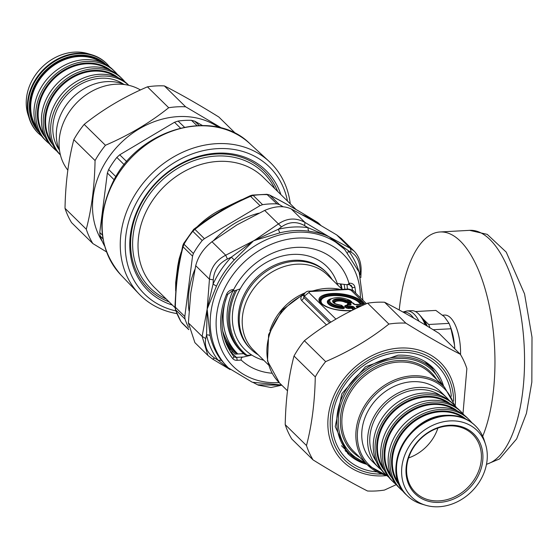 <?xml version="1.0" encoding="UTF-8"?>
<svg xmlns="http://www.w3.org/2000/svg" width="560" height="560" viewBox="0 0 560 560"><rect width="100%" height="100%" fill="white"/><g stroke="black" fill="none" stroke-linecap="round" stroke-linejoin="round"><path stroke-width="0.84" d="M277.662 191.429A82.544 68.677 134.5 0 0 277.053 189.945A82.544 68.677 134.5 0 0 178.906 165.305A82.544 68.677 134.5 0 0 130.802 238.441A82.544 68.677 134.5 0 0 169.141 301.889M280.889 194.6A84.154 70.014 134.5 0 0 279.069 189.791A84.154 70.014 134.5 0 0 155.036 183.701A84.154 70.014 134.5 0 0 172.361 305.06M290.269 203.812A92.89 77.28 134.5 0 0 285.04 184.086A92.89 77.28 134.5 0 0 269.185 161.469A92.89 77.28 134.5 0 0 150.423 174.965A92.89 77.28 134.5 0 0 139.034 293.944A92.89 77.28 134.5 0 0 176.904 313.614M104.545 245.945A85.302 70.966 -45.5 0 1 100.135 235.977L99.757 232.456L107.373 172.998L108.647 169.505A85.302 70.966 -45.5 0 1 116.837 157.423L119.721 154.805L174.503 122.276L178.087 121.065A85.302 70.966 -45.5 0 1 191.478 120.33L194.677 121.17L202.342 125.454M175.847 310.905A89.096 74.123 -45.5 0 1 149.779 183.407A89.096 74.123 -45.5 0 1 283.297 187.397A89.096 74.123 -45.5 0 1 287.476 201.068M269.458 194.964L266.84 194.299L276.962 203.875A85.281 70.952 -45.5 0 0 262.584 204.666L253.197 195.44A85.281 70.952 -45.5 0 1 267.568 194.649L269.458 194.964C283.437 202.069 299.509 211.246 317.667 222.488L318.808 223.384L317.485 222.418M283.108 206.759L279.398 204.582L276.962 203.875M266.84 194.299L252.392 195.09A4.487 1.68 81.6 0 1 253.197 195.44L250.551 196.336L250.334 195.685L231.567 204.666L222.278 209.909A6.734 1.484 58.9 0 1 221.396 209.384L241.465 199.724M262.584 204.666L260.029 205.646L204.4 238.665L202.195 240.52A85.281 70.952 -45.5 0 0 196.427 248.514A85.281 70.952 -45.5 0 0 193.396 253.484L192.542 256.144L184.814 316.512L185.003 319.032A85.281 70.952 -45.5 0 0 188.489 327.404M193.396 253.484L184.002 244.258A4.487 0.756 29.6 0 1 183.596 243.558L193.732 229.292L194.922 229.355L192.801 231.294L202.195 240.52M192.78 230.881L192.801 231.294A85.281 70.952 -45.5 0 0 184.002 244.258L183.064 246.834L182.805 245.497L178.542 265.783M188.72 329.378L181.181 321.979A85.281 70.952 -45.5 0 1 175.609 309.799L174.937 306.866L175.336 307.202L175.609 309.799L185.003 319.032M175.665 290.822L175.679 282.611L177.723 266.196L179.102 259L181.237 252.028M197.477 226.478C205.086 219.142 213.059 213.444 221.396 209.384M193.732 229.292L209.265 217.945L222.278 209.909M174.937 306.866L176.365 282.429L178.528 265.881M237.006 354.025A67.326 56.014 -45.5 0 1 233.233 350.7A67.326 56.014 -45.5 0 1 224.413 338.737M234.486 350.672A66.43 55.265 -45.5 0 1 222.992 332.878M233.233 350.7L231.455 348.957A67.326 56.014 -45.5 0 1 225.351 341.586M67.858 170.163A54.719 45.528 -45.5 0 1 74.998 104.622A54.719 45.528 -45.5 0 1 140.441 89.978M59.57 150.675A48.797 40.593 -45.5 0 1 106.855 81.62A48.797 40.593 -45.5 0 1 124.53 84.553M29.274 118.58L28 114.583A46.655 38.815 -45.5 0 1 41.377 67.83A46.655 38.815 -45.5 0 1 87.885 53.627L91.903 54.831A48.797 40.593 134.5 0 0 77.973 53.249A48.797 40.593 134.5 0 0 29.274 118.58A48.797 40.593 134.5 0 0 38.031 132.944A48.797 40.593 134.5 0 0 38.255 133.161M106.645 63.553A48.797 40.593 134.5 0 0 106.421 63.329A48.797 40.593 134.5 0 0 91.903 54.831M49.357 143.752A48.797 40.593 -45.5 0 1 46.375 141.148L44.569 139.37A48.797 40.593 -45.5 0 1 39.41 90.615A48.797 40.593 -45.5 0 1 84.518 59.675A48.797 40.593 -45.5 0 1 112.966 69.762L114.772 71.533A48.797 40.593 -45.5 0 1 117.425 74.466M46.375 141.148A48.797 40.593 -45.5 0 1 41.216 92.386A48.797 40.593 -45.5 0 1 86.324 61.453A48.797 40.593 -45.5 0 1 114.772 71.533M56.805 151.067A48.797 40.593 -45.5 0 1 53.823 148.456L52.017 146.685A48.797 40.593 -45.5 0 1 46.858 97.93A48.797 40.593 -45.5 0 1 91.966 66.99A48.797 40.593 -45.5 0 1 120.407 77.07L122.213 78.848A48.797 40.593 -45.5 0 1 124.873 81.781M53.823 148.456A48.797 40.593 -45.5 0 1 48.657 99.701A48.797 40.593 -45.5 0 1 93.765 68.768A48.797 40.593 -45.5 0 1 122.213 78.848M60.417 154.938L59.465 154A48.797 40.593 -45.5 0 1 54.299 105.245A48.797 40.593 -45.5 0 1 99.407 74.305A48.797 40.593 -45.5 0 1 127.855 84.385L128.807 85.323M60.41 154.896A48.797 40.593 -45.5 0 1 56.434 106.372A48.797 40.593 -45.5 0 1 101.213 76.076A48.797 40.593 -45.5 0 1 128.765 85.316M123.522 84.147A46.459 38.647 134.5 0 0 67.893 93.877A46.459 38.647 134.5 0 0 59.143 149.674M378.217 467.159L372.351 461.398A48.797 40.593 -45.5 0 1 367.185 412.643A48.797 40.593 -45.5 0 1 412.293 381.703A48.797 40.593 -45.5 0 1 440.741 391.79L446.607 397.551A48.797 40.593 134.5 0 0 418.159 387.471A48.797 40.593 134.5 0 0 373.051 418.404A48.797 40.593 134.5 0 0 378.217 467.159A48.797 40.593 134.5 0 0 381.199 469.77M437.906 428.064A40.754 33.908 -45.5 0 1 408.576 457.926M439.194 500.878A40.754 33.908 -45.5 0 1 415.436 492.457A40.754 33.908 -45.5 0 1 419.811 439.621A40.754 33.908 -45.5 0 1 472.556 434.315A40.754 33.908 -45.5 0 1 476.868 475.041A40.754 33.908 -45.5 0 1 439.194 500.878M439.509 502.376A41.895 34.86 134.5 0 0 479.962 442.743A41.895 34.86 134.5 0 0 413.868 446.369A41.895 34.86 134.5 0 0 439.509 502.376M438.949 506.751A46.655 38.815 134.5 0 0 485.513 444.283A46.655 38.815 134.5 0 0 416.759 436.625A46.655 38.815 134.5 0 0 425.628 505.239A46.655 38.815 134.5 0 0 438.949 506.751M425.628 505.239L421.61 504.028A48.797 40.593 -45.5 0 1 407.092 495.53A48.797 40.593 -45.5 0 1 401.933 446.775A48.797 40.593 -45.5 0 1 447.041 415.842A48.797 40.593 -45.5 0 1 475.482 425.922A48.797 40.593 -45.5 0 1 484.239 440.286L485.513 444.283M471.793 422.667A48.797 40.593 134.5 0 0 468.944 419.496A48.797 40.593 134.5 0 0 440.496 409.409A48.797 40.593 134.5 0 0 395.388 440.349A48.797 40.593 134.5 0 0 400.547 489.104A48.797 40.593 134.5 0 0 403.774 491.897M468.944 419.496L467.138 417.718A48.797 40.593 134.5 0 0 438.69 407.638A48.797 40.593 134.5 0 0 393.582 438.578A48.797 40.593 134.5 0 0 398.748 487.333L400.547 489.104M464.156 415.114A48.797 40.593 134.5 0 0 461.496 412.181A48.797 40.593 134.5 0 0 433.048 402.094A48.797 40.593 134.5 0 0 387.94 433.034A48.797 40.593 134.5 0 0 393.106 481.789A48.797 40.593 134.5 0 0 396.088 484.393M461.496 412.181L459.69 410.403A48.797 40.593 134.5 0 0 431.249 400.323A48.797 40.593 134.5 0 0 386.141 431.263A48.797 40.593 134.5 0 0 391.3 480.018L393.106 481.789M456.708 407.799A48.797 40.593 134.5 0 0 454.055 404.866A48.797 40.593 134.5 0 0 425.607 394.779A48.797 40.593 134.5 0 0 380.499 425.719A48.797 40.593 134.5 0 0 385.658 474.474A48.797 40.593 134.5 0 0 388.64 477.085M454.055 404.866L452.249 403.088A48.797 40.593 134.5 0 0 423.801 393.008A48.797 40.593 134.5 0 0 378.693 423.948A48.797 40.593 134.5 0 0 383.852 472.703L385.658 474.474M449.267 400.484A48.797 40.593 134.5 0 0 446.607 397.551M440.468 395.535A46.459 38.647 134.5 0 0 384.839 405.272A46.459 38.647 134.5 0 0 376.089 461.062M396.284 484.638L384.447 490.07A91.203 75.88 -45.5 0 1 375.921 490.973A91.203 75.88 -45.5 0 1 367.507 490.994C351.806 483.035 333.648 472.668 313.054 459.9A91.203 75.88 -45.5 0 1 306.481 445.543C311.857 425.068 314.79 402.185 315.273 376.901A91.203 75.88 -45.5 0 1 325.64 361.613C349.174 351.505 370.258 338.989 388.892 324.065A91.203 75.88 -45.5 0 1 405.832 323.134C426.433 335.909 444.584 346.269 460.292 354.235A91.203 75.88 -45.5 0 1 466.865 368.592L462.98 413.735M432.915 369.397A60.424 50.267 134.5 0 0 429.492 364.7A60.424 50.267 134.5 0 1 432.915 369.397M345.065 450.632A60.424 50.267 134.5 0 0 349.825 453.971A60.424 50.267 134.5 0 1 345.065 450.632M460.292 354.235L439.026 333.347C418.432 320.572 400.274 310.212 384.573 302.246A91.203 75.88 134.5 0 0 367.633 303.177C344.099 313.292 323.015 325.808 304.381 340.725A91.203 75.88 134.5 0 0 294.007 356.013C288.631 376.488 285.698 399.371 285.215 424.655A91.203 75.88 134.5 0 0 291.788 439.012L313.054 459.9M315.273 376.901L294.007 356.013M304.381 340.725L325.64 361.613M285.215 424.655L306.481 445.543M388.892 324.065L367.633 303.177M384.573 302.246L405.832 323.134M235.83 133.707L218.827 117.005C198.226 104.237 180.075 93.87 164.367 85.911A91.203 75.88 134.5 0 0 147.427 86.835C123.9 96.95 102.816 109.466 84.175 124.39A91.203 75.88 134.5 0 0 73.808 139.671C68.432 160.146 65.499 183.029 65.016 208.32A91.203 75.88 134.5 0 0 71.589 222.67L92.848 243.565A91.203 75.88 -45.5 0 1 86.275 229.208C91.658 208.726 94.584 185.85 95.067 160.559A91.203 75.88 -45.5 0 1 105.441 145.278C128.968 135.163 150.052 122.647 168.693 107.73A91.203 75.88 -45.5 0 1 185.633 106.799L221.858 128.177M218.708 127.379A82.656 68.768 134.5 0 0 120.659 143.164A82.656 68.768 134.5 0 0 102.34 241.549M106.456 251.853L92.848 243.565M65.016 208.32L86.275 229.208M164.367 85.911L185.633 106.799M168.693 107.73L147.427 86.835M84.175 124.39L105.441 145.278M95.067 160.559L73.808 139.671M272.118 373.233A68.446 56.945 -45.5 0 1 251.265 367.255A68.446 56.945 -45.5 0 1 241.206 360.087L236.999 360.318A6.734 5.6 -45.5 0 1 232.715 358.526A73.612 61.243 -45.5 0 1 226.548 294.336A6.734 5.6 -45.5 0 1 232.981 289.604A2.247 0.917 86.9 0 1 232.218 290.976L227.731 294.329A2.247 0.539 -157.2 0 1 226.548 294.336M226.485 344.449A68.446 56.945 134.5 0 0 228.62 347.305L232.911 351.932L230.937 352.037L236.376 357.378L243.642 356.979A224.196 83.825 7.3 0 1 245.175 356.594L251.797 355.061A58.338 48.538 134.5 0 0 254.415 356.587A58.338 48.538 134.5 0 0 263.767 360.255M243.642 356.979C241.661 357.126 240.849 358.162 241.206 360.087M348.957 283.248L348.551 284.207L346.689 284.697L337.246 283.542A58.338 48.538 134.5 0 0 335.853 279.797A58.338 48.538 134.5 0 0 317.429 259.588A58.338 48.538 134.5 0 0 240.212 288.862L234.381 290.857L233.513 290.514L233.646 289.569A68.446 56.945 134.5 0 1 325.199 253.456A68.446 56.945 134.5 0 1 348.957 283.248L349.615 283.213A6.734 5.6 -45.5 0 1 354.921 287.294A73.612 61.243 -45.5 0 1 355.642 293.09M304.598 225.61L308.063 227.682A85.281 70.952 134.5 0 0 278.222 229.313L255.122 240.086A113.001 14.77 153.9 0 0 253.428 240.905A136.101 71.967 -24.6 0 0 254.996 239.967L278.432 223.923L264.691 210.427C274.974 205.982 283.836 205.499 291.263 208.971L305.004 222.467L304.598 225.61C296.702 221.249 289.009 221.676 281.519 226.877L278.432 223.923C287.175 217.959 296.03 217.469 305.004 222.467L329.056 236.761L348.432 250.733L351.197 252.217L350.392 248.388L354.214 251.195C359.1 256.403 361.396 263.102 361.095 271.278L360.15 271.768C360.178 262.318 357.196 255.794 351.197 252.217M229.663 369.173L218.127 360.248L221.382 360.318L228.263 367.843A83.034 69.083 134.5 0 1 210.833 312.76A83.034 69.083 134.5 0 1 264.873 240.401A83.034 69.083 134.5 0 1 344.652 249.382L329.056 236.761L350.392 248.388L336.651 234.885L341.236 238.441L354.214 251.195M230.111 369.579L212.583 359.058L207.886 355.411L194.908 342.657L188.384 322.91L202.125 336.406L205.751 338.562C204.26 346.584 207.249 353.101 214.704 358.113L212.583 359.058L207.886 355.411L202.125 336.406L207.144 309.134L213.066 284.074L213.276 279.825L209.454 279.195C210.364 268.331 215.782 260.337 225.715 255.22L227.402 259C218.743 263.389 214.032 270.326 213.276 279.825M205.751 338.562L206.549 334.964L207.144 309.134L209.454 279.195L195.713 265.692C198.177 256.347 203.595 248.36 211.974 241.724L225.715 255.22L253.428 240.905L234.241 259.938A83.034 69.083 134.5 0 0 216.454 286.146L207.144 309.134L210.105 335.699A83.034 69.083 134.5 0 0 221.382 360.318M318.199 223.846A83.034 69.083 134.5 0 0 309.449 218.12A83.034 69.083 134.5 0 0 302.379 214.907M258.755 213.206A83.034 69.083 134.5 0 0 213.717 240.408M194.838 269.507A83.034 69.083 134.5 0 0 189.021 310.863M195.713 265.692L190.757 293.034L188.384 322.91M264.691 210.427L237.048 224.812L211.974 241.724M336.651 234.885L312.669 220.661A143.871 17.101 34.2 0 0 311.248 219.849L291.263 208.971M257.817 384.839L279.734 385.189M360.15 271.768L360.052 274.876M308.945 231.238C317.324 232.463 324.03 234.304 329.056 236.761L308.063 227.682A4.487 2.128 -81.7 0 0 308.945 231.238A83.034 69.083 134.5 0 0 279.895 232.834L278.222 229.313L281.519 226.877M254.996 239.967L255.164 240.254A76.678 31.535 162 0 0 253.428 240.905L231.336 257.152L234.241 259.938M255.164 240.254L279.895 232.834M227.402 259L231.336 257.152A85.281 70.952 134.5 0 0 213.066 284.074L216.454 286.146M210.105 335.699A4.487 2.184 167.8 0 0 206.549 334.964A85.281 70.952 134.5 0 0 218.127 360.248L214.704 358.113M228.165 347.991A4.487 2.478 141.1 0 1 228.62 347.305M358.806 271.271A85.281 70.952 134.5 0 0 348.432 250.733L347.837 252.763M232.911 351.932L235.151 354.13L243.698 353.661M240.205 288.862A58.352 48.545 134.5 0 0 251.783 355.061L247.065 355.32A61.264 50.974 -45.5 0 1 236.726 290.136M232.876 290.934A62.167 51.716 134.5 0 0 240.583 350.686L242.004 352.079A62.167 51.716 -45.5 0 0 245.35 355.047L247.065 355.32M225.806 299.397A66.43 55.265 134.5 0 0 237.594 353.724A66.43 55.265 134.5 0 0 237.853 353.983M242.004 352.079A62.167 51.716 -45.5 0 1 235.046 290.738M340.977 284.06A62.167 51.716 -45.5 0 1 342.062 289.303M340.319 283.969A61.264 50.974 -45.5 0 1 341.39 288.645M482.706 436.296A117.425 48.132 -93.1 0 0 492.926 394.884A117.425 48.132 -93.1 0 0 440.02 231.973A117.425 48.132 -93.1 0 0 399.238 310.002M442.645 315.175L444.577 315.07A34.202 14.021 86.9 0 1 460.558 354.669M426.391 325.633A38.15 15.638 -93.1 0 0 420.973 316.484L419.23 314.573A40.397 16.562 86.9 0 1 425.243 324.947M419.034 321.258A40.397 16.562 -93.1 0 0 407.106 310.926L411.565 310.681A40.397 16.562 86.9 0 1 419.23 314.573M344.841 289.233A66.43 55.265 134.5 0 0 344.148 284.508M222.642 330.757A66.43 55.265 134.5 0 0 234.752 350.938L237.594 353.724M258.23 354.809A53.858 44.807 -45.5 0 1 250.95 349.23A53.858 44.807 -45.5 0 1 256.732 279.405A53.858 44.807 -45.5 0 1 326.445 272.391A53.858 44.807 -45.5 0 1 332.15 279.566M347.032 302.666L345.233 302.323A0.896 0.595 118 0 0 345.73 301.973L346.808 302.176A0.896 0.371 -93.1 0 0 347.032 302.666L351.022 302.449A0.896 0.371 86.9 0 1 350.798 301.959L351.197 301.469L350.154 300.58A1.344 0.924 119.6 0 0 349.979 300.433C342.587 297.164 335.93 296.772 330.022 299.243L329.329 299.698A12.866 4.809 7.3 0 0 330.638 304.962A12.866 4.809 7.3 0 0 343.357 308.147L344.064 307.755A0.896 0.749 134.5 0 0 344.582 307.937L342.846 306.229A0.896 0.749 -45.5 0 1 342.524 306.18M330.022 299.243A12.173 4.55 7.3 0 0 330.988 304.052A12.173 4.55 7.3 0 0 342.391 307.195L343.455 308.637L344.582 307.937M351.344 301.581A0.896 0.658 122.9 0 0 351.68 301.63A13.503 5.047 7.3 0 0 350.819 301.119M350.154 300.58L349.804 301.098L350.798 301.959L351.197 301.469M334.278 303.016A6.727 2.513 7.3 0 1 337.631 300.531A6.727 2.513 7.3 0 1 345.73 301.973A36.932 33.005 21.5 0 0 346.017 301.063A1.344 0.63 14.1 0 1 347.06 301.252A1.344 0.553 -93.1 0 0 346.724 300.517A1.344 0.833 115.8 0 0 346.017 301.063A7.413 2.772 7.3 0 0 336.812 299.698A7.413 2.772 7.3 0 0 333.97 302.729C334.005 303.415 336.378 304.241 341.096 305.193L342.391 307.195L343.14 306.782A1.344 1.12 134.5 0 0 342.321 306.467A11.221 4.2 7.3 0 1 330.519 299.425A11.221 4.2 7.3 0 1 349.475 300.37L346.724 300.517A8.365 3.129 7.3 0 0 333.158 300.111A8.365 3.129 7.3 0 0 341.124 305.291A1.344 1.12 134.5 0 1 341.908 305.571A1.344 1.344 0 0 0 341.096 305.193L341.054 305.284M353.213 309.862L351.617 308.301A0.896 0.749 -45.5 0 0 352.226 308.028A0.896 0.448 25 0 1 351.4 307.811L348.061 308A0.896 0.371 -93.1 0 0 348.285 308.483L351.617 308.301A0.896 0.371 86.9 0 1 351.4 307.811L351.834 306.88A1.344 0.553 -93.1 0 0 351.505 306.145L348.166 306.327A1.344 0.553 -93.1 0 1 348.502 307.062A1.344 0.672 25 0 0 347.256 306.74A1.344 1.12 -45.5 0 1 348.166 306.327L347.039 305.214L350.378 305.032L351.19 304.339A1.344 1.12 134.5 0 0 350.28 304.745L349.79 304.948M355.621 308.686L353.577 306.684A1.344 1.12 134.5 0 0 352.667 307.09L348.502 307.062L348.061 308L346.815 307.671A0.896 0.749 -45.5 0 1 346.206 307.944L344.533 306.299L345.408 305.599M345.142 306.026L346.122 305.627A1.344 1.12 134.5 0 1 347.039 305.214A1.344 0.553 86.9 0 0 346.808 305.109A1.344 0.553 86.9 0 0 346.612 305.207A1.344 0.616 67.8 0 0 346.367 305.207A1.344 0.616 67.8 0 0 346.122 305.627L347.256 306.74L346.815 307.671L345.142 306.026L345.632 305.606L345.142 306.026A0.896 0.749 -45.5 0 1 344.533 306.299M349.132 304.983L347.844 303.723L348.334 303.303L347.844 303.723A0.896 0.749 -45.5 0 1 347.235 303.996L348.11 303.296M353.668 303.576A0.896 0.749 134.5 0 0 353.983 303.625L354.97 304.591M362.46 304.339L362.789 304.059L362.46 304.339A1.344 0.553 -93.1 0 1 362.649 304.241L362.943 304.213M354.543 304.437L353.164 303.086A1.344 1.12 134.5 0 0 353.129 303.051L354.571 304.465A1.344 1.12 134.5 0 1 354.613 304.507L355.446 304.724A1.344 0.553 -93.1 0 1 355.635 304.626A1.344 0.553 -93.1 0 1 355.866 304.731L362.887 304.346A1.344 0.553 -93.1 0 0 362.649 304.241L354.578 304.472A1.344 1.12 134.5 0 0 353.794 304.192L355.866 304.731M352.982 302.932A1.344 1.253 -39.5 0 0 352.275 302.715M351.918 302.764A1.344 0.553 -93.1 0 1 352.114 302.666A1.344 1.344 0 0 1 353.129 303.051A1.344 1.12 134.5 0 0 352.345 302.771A1.344 0.553 -93.1 0 0 352.114 302.666L349.51 302.806A1.344 0.553 86.9 0 0 349.321 302.904A1.344 0.616 67.8 0 0 349.076 302.904A1.344 0.616 67.8 0 0 348.831 303.324L350.28 304.745M360.451 306.404L357 306.852A1.344 1.12 -45.5 0 0 356.181 306.537L357 305.844A1.344 0.553 -93.1 0 1 357.329 306.579L358.148 307.447A0.896 0.371 -93.1 0 0 358.155 307.482M335.93 319.13L308.833 292.509L304.374 296.142L303.982 294.483C305.319 292.103 307.055 291.004 309.197 291.186A4.487 1.841 -93.1 0 0 309.169 291.186M330.862 322.168L304.374 296.142L303.821 297.507L303.905 294.777M308.833 292.509L309.974 291.543A4.487 1.841 -93.1 0 0 309.197 291.186L329.056 290.493L337.33 289.646M346.997 284.683A71.365 59.374 -45.5 0 1 347.368 289.093L351.029 290.199A4.487 3.731 134.5 0 1 353.64 291.123A4.487 3.731 134.5 0 0 353.64 291.123C354.06 290.297 347.018 288.456 347.368 289.093L337.155 289.653M362.887 304.346L363.699 303.653A1.344 1.12 134.5 0 0 362.789 304.059L362.299 304.262M349.951 305.025A1.344 0.553 86.9 0 1 350.14 304.927L350.14 304.927A1.344 0.553 86.9 0 1 350.378 305.032M351.386 301.616L350.182 300.573A1.344 1.344 0 0 0 349.979 300.433A1.344 0.924 119.6 0 0 349.475 300.37A1.344 0.553 -93.1 0 1 349.804 301.098L347.06 301.252A42.854 36.54 44 0 1 346.808 302.176L350.798 301.959M329.672 322.903L303.821 297.507A4.487 3.731 -45.5 0 1 301.546 300.426L300.769 298.865L301.168 296.751L301.763 295.722L304.283 293.874M303.737 295.085A4.487 2.919 36.8 0 1 301.763 295.722A57.897 48.174 -45.5 0 0 279.489 382.935L267.512 361.032L268.611 334.586L282.184 310.009L304.871 293.062M313.992 290.927L329.056 290.493L340.809 289.457M339.927 289.499A4.487 3.213 94 0 1 339.458 289.254A57.897 48.174 -45.5 0 0 313.922 290.654L312.172 291.025M303.793 294.952A4.487 2.863 40.5 0 1 302.113 295.4M454.783 348.824L454.531 345.17L450.989 328.762L433.16 329.742M450.989 328.762A39.333 16.121 -93.1 0 0 449.449 324.331A39.333 16.121 -93.1 0 0 449.064 323.372L444.416 316.785L435.876 310.415L415.499 311.535M449.449 324.331L450.345 326.613A35.623 14.602 86.9 0 1 454.531 345.17A35.623 14.602 86.9 0 1 454.804 348.845M422.562 318.472L428.694 324.492L449.064 323.372M428.694 324.492A39.333 16.121 86.9 0 1 429.933 327.775M427.35 326.214A35.623 14.602 -93.1 0 0 422.625 318.556M269.185 161.469L249.739 143.535A92.057 76.587 134.5 0 0 132.048 156.912A92.057 76.587 134.5 0 0 120.757 274.82L139.034 293.944M194.677 121.17L199.192 125.475M191.478 120.33L196.938 125.566M174.503 122.276L180.425 128.044M119.721 154.805L126.735 161.63M178.087 121.065L184.415 127.148M116.837 157.423L124.194 164.682M108.647 169.505L115.857 176.659M99.757 232.456L102.403 235.109M107.373 172.998L114.086 179.732M100.135 235.977L102.949 238.826M166.25 299.054A80.794 67.214 -45.5 0 1 133.021 236.264A80.794 67.214 -45.5 0 1 179.893 167.076A80.794 67.214 -45.5 0 1 274.771 188.594M296.072 209.517L263.382 177.401A77.427 64.414 134.5 0 0 183.323 171.976A77.427 64.414 134.5 0 0 154.861 287.861L174.951 307.601M279.398 204.582L269.92 195.272C283.759 202.3 299.719 211.414 317.807 222.621L320.327 225.099M204.4 238.665L194.922 229.355C211.337 216.265 229.88 205.261 250.551 196.336L260.029 205.646M184.814 316.512L175.336 307.202C175.791 284.991 178.367 264.866 183.064 246.834L192.542 256.144M180.831 321.377A4.487 2.436 -30.8 0 0 180.971 321.706L175.287 309.302M109.739 66.969L106.876 63.777A48.797 40.593 134.5 0 0 78.428 53.69A48.797 40.593 134.5 0 0 33.32 84.63A48.797 40.593 134.5 0 0 38.479 133.385L41.72 136.192M39.123 132.405A47.656 39.648 -45.5 0 1 34.916 84.952A47.656 39.648 -45.5 0 1 78.743 55.188A47.656 39.648 -45.5 0 1 105.903 64.435M103.488 63.189A47.026 39.123 134.5 0 0 45.22 71.603A47.026 39.123 134.5 0 0 37.835 130.018M36.708 127.477A46.459 38.647 -45.5 0 1 45.78 72.156A46.459 38.647 -45.5 0 1 100.933 62.104M44.149 134.792A46.459 38.647 -45.5 0 1 53.228 79.471A46.459 38.647 -45.5 0 1 108.381 69.419M110.936 70.497A47.026 39.123 134.5 0 0 52.661 78.918A47.026 39.123 134.5 0 0 45.276 137.326M51.597 142.107A46.459 38.647 -45.5 0 1 60.676 86.786A46.459 38.647 -45.5 0 1 115.822 76.734M118.377 77.812A47.026 39.123 134.5 0 0 60.109 86.233A47.026 39.123 134.5 0 0 52.724 144.641M424.501 361.249A59.283 49.322 -45.5 0 1 426.433 363.027L432.754 369.236A59.283 49.322 134.5 0 0 398.188 356.986A59.283 49.322 134.5 0 0 343.385 394.576A59.283 49.322 134.5 0 0 349.657 453.81L343.343 447.601A59.283 49.322 -45.5 0 1 341.53 445.704M366.443 463.904L349.657 453.81A59.283 49.322 134.5 0 0 366.387 463.848M385.49 474.306A53.585 44.576 -45.5 0 1 359.331 421.54A53.585 44.576 -45.5 0 1 412.86 377.3A53.585 44.576 -45.5 0 1 453.88 404.698M455.07 405.909L444.444 387.114A54.719 45.528 134.5 0 0 412.545 375.809A54.719 45.528 134.5 0 0 361.956 410.508A54.719 45.528 134.5 0 0 367.745 465.185A54.719 45.528 134.5 0 0 386.652 475.412M386.729 475.482L367.745 465.185L353.759 451.444A54.719 45.528 -45.5 0 1 347.97 396.767A54.719 45.528 -45.5 0 1 398.559 362.068A54.719 45.528 -45.5 0 1 430.458 373.373L444.444 387.114M436.667 379.477A55.86 46.473 134.5 0 0 398.237 360.577A55.86 46.473 134.5 0 0 344.351 401.016A55.86 46.473 134.5 0 0 359.968 457.548M364.966 462.455A58.142 48.37 -45.5 0 1 341.075 404.32A58.142 48.37 -45.5 0 1 398.51 358.477A58.142 48.37 -45.5 0 1 441.665 384.384M406.868 495.313A48.797 40.593 -45.5 0 1 406.644 495.089A48.797 40.593 -45.5 0 1 401.478 446.334A48.797 40.593 -45.5 0 1 446.586 415.394A48.797 40.593 -45.5 0 1 475.034 425.474A48.797 40.593 -45.5 0 1 475.258 425.698M398.895 483.574A46.459 38.647 -45.5 0 1 399.007 438.438A46.459 38.647 -45.5 0 1 440.447 411.782A46.459 38.647 -45.5 0 1 463.379 417.935M465.724 418.964A47.026 39.123 134.5 0 0 440.286 411.033A47.026 39.123 134.5 0 0 397.537 439.46A47.026 39.123 134.5 0 0 399.959 485.898M390.88 475.44A46.459 38.647 -45.5 0 1 391.867 430.612A46.459 38.647 -45.5 0 1 432.999 404.467A46.459 38.647 -45.5 0 1 455.112 410.067M457.66 411.145A47.026 39.123 134.5 0 0 432.845 403.725A47.026 39.123 134.5 0 0 390.32 431.732A47.026 39.123 134.5 0 0 392.007 477.974M383.432 468.125A46.459 38.647 -45.5 0 1 384.419 423.297A46.459 38.647 -45.5 0 1 425.558 397.152A46.459 38.647 -45.5 0 1 447.664 402.752M450.219 403.83A47.026 39.123 134.5 0 0 425.397 396.41A47.026 39.123 134.5 0 0 382.872 424.417A47.026 39.123 134.5 0 0 384.559 470.659M381.948 474.068A67.179 55.895 -45.5 0 1 330.554 416.752A67.179 55.895 -45.5 0 1 395.36 350.784A67.179 55.895 -45.5 0 1 453.579 401.156M455.168 406.014A69.461 57.792 134.5 0 0 398.195 348.159A69.461 57.792 134.5 0 0 328.279 416.241A69.461 57.792 134.5 0 0 383.453 475.846A69.461 57.792 134.5 0 0 386.834 475.573M451.339 396.284A64.981 54.061 134.5 0 0 399.539 352.408A64.981 54.061 134.5 0 0 333.277 411.754A64.981 54.061 134.5 0 0 377.034 471.912M366.933 464.387A60.424 50.267 -45.5 0 1 347.732 453.516L335.23 426.615L341.81 393.729L365.568 366.66L397.985 355.187C411.929 354.62 423.409 358.666 432.425 367.311A60.424 50.267 -45.5 0 1 443.632 386.316M229.67 348.537A4.487 1.841 86.9 0 0 230.937 352.037A4.487 3.731 -45.5 0 1 230.524 352.037M349.426 284.592L352.002 287.126A71.365 59.374 -45.5 0 1 352.457 290.22M236.999 360.318A2.247 0.917 86.9 0 0 236.376 357.378A4.487 3.731 -45.5 0 1 233.758 356.454A4.487 3.731 -45.5 0 1 233.597 356.286M348.467 284.403A2.247 0.917 -93.1 0 0 348.852 284.578L351.085 285.327A4.487 3.731 134.5 0 1 352.002 287.126A2.247 1.071 -9.8 0 0 354.921 287.294M346.794 284.69L348.852 284.578A2.247 0.917 -93.1 0 0 349.615 283.213M233.52 356.188A2.247 1.239 141.1 0 1 233.569 356.244A2.247 1.239 141.1 0 1 232.715 358.526M360.367 297.724A78.547 65.345 134.5 0 0 293.139 238.469A78.547 65.345 134.5 0 0 216.699 314.279A78.547 65.345 134.5 0 0 279.16 382.606M232.981 289.604L233.646 289.569M337.701 285.026A58.352 48.545 134.5 0 0 337.253 283.542M326.445 272.391L325.444 271.411A53.858 44.807 134.5 0 0 255.738 278.432A53.858 44.807 134.5 0 0 249.956 348.25L250.95 349.23M440.02 231.973L469.616 230.349A117.425 48.132 86.9 0 1 522.515 393.26A117.425 48.132 86.9 0 1 486.507 464.205M342.846 306.229L342.223 305.886M330.589 298.914A13.503 5.047 7.3 0 0 329.168 304.661A13.503 5.047 7.3 0 0 343.455 308.637M351.022 302.449L351.68 301.63M345.233 302.323A6.09 2.275 7.3 0 0 337.61 301.049A6.09 2.275 7.3 0 0 335.055 303.527M360.794 304.346L358.785 302.365A19.824 7.413 7.3 0 0 332.276 295.687A19.824 7.413 7.3 0 0 323.239 304.864M348.285 308.483L346.206 307.944M348.292 305.032L347.235 303.996M353.339 303.254L353.983 303.625M344.036 307.727L343.14 306.782A1.344 1.344 0 0 0 343.105 306.747L341.908 305.571A1.344 1.12 134.5 0 1 341.943 305.606L343.063 306.712M358.785 302.365A0.896 0.749 134.5 0 0 359.394 302.092L361.641 304.297M363.699 303.653L361.018 301.014A1.344 1.12 134.5 0 0 360.101 301.427L359.394 302.092A20.461 7.651 7.3 0 0 333.431 295.127A20.461 7.651 7.3 0 0 321.524 303.485M354.732 309.12L352.667 307.09L352.226 308.028L353.801 309.575M351.736 310.597L349.636 310.709A1.344 0.553 -93.1 0 0 349.405 310.604C336.406 310.632 327.019 308.161 321.237 303.184A21.147 7.91 7.3 0 1 332.885 294.238A21.147 7.91 7.3 0 1 360.101 301.427L362.789 304.059M347.844 303.723L348.831 303.324A1.344 1.12 -45.5 0 1 349.741 302.911L351.19 304.339M309.974 291.543L348.138 289.45M365.288 304.206L351.029 290.199M347.774 303.436L349.076 302.904A1.344 1.344 0 0 1 349.51 302.806A1.344 0.553 86.9 0 1 349.741 302.911L352.345 302.771L353.794 304.192M352.002 310.464L349.405 310.604A1.344 0.553 -93.1 0 0 349.209 310.702M353.577 306.684L351.505 306.145M361.018 301.014A22.099 8.267 7.3 0 0 332.143 293.524A22.099 8.267 7.3 0 0 320.761 303.219A22.099 8.267 7.3 0 0 349.636 310.709M362.313 305.55L357 305.844M357.469 307.804L356.181 306.537M403.452 312.326A39.27 16.1 86.9 0 1 413.595 318.087M326.48 324.919L301.546 300.426M269.885 330.701A52.738 43.876 -45.5 0 1 305.102 292.824M268.569 364.973L253.673 350.336A52.738 43.876 -45.5 0 1 259.336 281.96A52.738 43.876 -45.5 0 1 327.593 275.093L342.139 289.38M249.739 143.535C213.962 107.695 139.986 128.303 113.736 180.362C95.858 216.594 98.196 248.073 120.757 274.82M318.794 223.37L320.88 225.421M181.902 322.903L188.755 329.637M252.392 195.09L250.334 195.685M183.596 243.558L182.805 245.497M106.876 63.777L106.421 63.329M38.479 133.385L38.031 132.944M443.142 385.833L432.754 369.236M475.482 425.922L475.034 425.474C467.404 418.208 457.856 414.82 446.39 415.303C407.645 415.296 379.456 471.597 406.644 495.089L407.092 495.53M281.778 385.182L271.005 387.513L258.258 385.14L253.393 382.592M361.095 271.278L360.836 277.655M227.731 294.329C218.533 318.171 220.486 338.814 233.569 356.244L233.758 356.454M344.652 249.382L359.142 272.195L362.922 300.244M281.603 385.007L252.301 382.249L228.263 367.843M232.218 290.976L234.325 290.857M469.616 230.349L487.228 234.367L506.226 252.119L524.552 293.895L532 337.204L531.839 382.067L526.442 413.35L516.642 438.921L499.541 458.927L486.479 464.373M344.064 307.755L343.133 306.775M345.065 305.739L346.367 305.207A1.344 1.344 0 0 1 346.808 305.109L350.434 304.899M303.996 294.448L303.94 294.854M353.64 291.123L366.443 303.695M402.913 312.025L407.106 310.926M287.511 390.81L279.489 382.935M309.54 291.165L341.404 289.422"/></g></svg>
